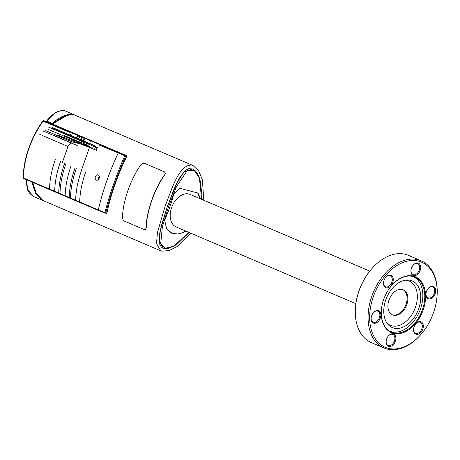 <?xml version="1.0" encoding="UTF-8"?>
<svg xmlns="http://www.w3.org/2000/svg" width="460" height="460" viewBox="0 0 460 460"><rect width="100%" height="100%" fill="white"/><g stroke="black" fill="none" stroke-linecap="round" stroke-linejoin="round"><path stroke-width="0.69" d="M384.037 347.996L371.266 342.545A47.392 31.705 -66.9 0 1 355.528 306.757A47.392 31.705 -66.9 0 1 371.755 268.755A47.392 31.705 -66.9 0 1 405.501 254.351A47.392 31.705 -66.9 0 1 408.486 255.375L421.256 260.826A47.392 31.705 113.1 0 0 418.266 259.802A47.392 31.705 113.1 0 0 372.6 294.141A47.392 31.705 113.1 0 0 384.037 347.996A47.392 31.705 113.1 0 0 387.027 349.019A47.392 31.705 113.1 0 0 420.773 334.615L421.107 334.23A46.276 30.958 -66.9 0 1 388.154 348.295A46.276 30.958 -66.9 0 1 373.273 296.867A46.276 30.958 -66.9 0 1 418.663 261.176A46.276 30.958 -66.9 0 1 436.954 297.12A46.276 30.958 -66.9 0 1 421.107 334.23M436.954 297.12L437 296.614A47.392 31.705 113.1 0 0 421.256 260.826M391.702 285.464A29.831 19.953 -66.9 0 1 412.861 276.494A29.831 19.953 -66.9 0 1 414.742 277.138A29.831 19.953 -66.9 0 1 421.941 311.035A29.831 19.953 -66.9 0 1 393.197 332.649A29.831 19.953 -66.9 0 1 391.316 332.005A29.831 19.953 -66.9 0 1 381.397 309.609M393.392 333.333A30.389 20.326 113.1 0 0 423.194 309.902A30.389 20.326 113.1 0 0 413.425 276.132A30.389 20.326 113.1 0 0 391.788 285.367A30.389 20.326 113.1 0 0 381.38 309.735A30.389 20.326 113.1 0 0 393.392 333.333M413.149 265.173A5.991 4.008 -66.9 0 1 417.691 263.597A5.991 4.008 -66.9 0 1 419.238 270.129A5.991 4.008 -66.9 0 1 412.982 274.62A5.991 4.008 -66.9 0 1 410.981 270.25M420.17 270.451A6.693 4.473 113.1 0 0 419.123 263.563A6.693 4.473 113.1 0 0 413.252 265.046A6.693 4.473 113.1 0 0 411.459 268.174A6.693 4.473 113.1 0 0 410.964 270.411A6.693 4.473 113.1 0 0 414.402 275.712A6.693 4.473 113.1 0 0 420.17 270.451M385.721 277.345A5.991 4.008 -66.9 0 1 390.264 275.77A5.991 4.008 -66.9 0 1 391.575 276.903A5.991 4.008 -66.9 0 1 391.023 283.981A5.991 4.008 -66.9 0 1 385.56 286.793A5.991 4.008 -66.9 0 1 384.249 285.654A5.991 4.008 -66.9 0 1 383.554 282.423M392.478 276.598A6.693 4.473 113.1 0 0 385.831 277.219A6.693 4.473 113.1 0 0 383.536 282.584A6.693 4.473 113.1 0 0 384.301 286.367A6.693 4.473 113.1 0 0 391.058 285.614A6.693 4.473 113.1 0 0 392.478 276.598M373.319 312.766A5.991 4.008 -66.9 0 1 375.268 311.305A5.991 4.008 -66.9 0 1 377.861 311.19A5.991 4.008 -66.9 0 1 379.736 316.509A5.991 4.008 -66.9 0 1 375.745 322.098A5.991 4.008 -66.9 0 1 373.152 322.213A5.991 4.008 -66.9 0 1 371.151 317.843M375.716 310.885A6.693 4.473 113.1 0 0 373.422 312.639A6.693 4.473 113.1 0 0 371.134 318.009A6.693 4.473 113.1 0 0 376.251 322.926A6.693 4.473 113.1 0 0 380.857 314.743A6.693 4.473 113.1 0 0 375.716 310.885M388.338 336.018A5.991 4.008 -66.9 0 1 392.88 334.443A5.991 4.008 -66.9 0 1 394.433 340.975A5.991 4.008 -66.9 0 1 388.171 345.466A5.991 4.008 -66.9 0 1 386.17 341.096M386.647 339.02A6.693 4.473 113.1 0 0 386.153 341.257A6.693 4.473 113.1 0 0 389.597 346.558A6.693 4.473 113.1 0 0 395.358 341.297A6.693 4.473 113.1 0 0 394.312 334.409A6.693 4.473 113.1 0 0 388.447 335.892A6.693 4.473 113.1 0 0 386.647 339.02M415.765 323.846A5.991 4.008 -66.9 0 1 420.308 322.27A5.991 4.008 -66.9 0 1 421.619 323.409A5.991 4.008 -66.9 0 1 421.067 330.481A5.991 4.008 -66.9 0 1 415.598 333.299A5.991 4.008 -66.9 0 1 414.293 332.16A5.991 4.008 -66.9 0 1 413.597 328.923M414.345 332.873A6.693 4.473 113.1 0 0 421.101 332.12A6.693 4.473 113.1 0 0 422.522 323.104A6.693 4.473 113.1 0 0 415.874 323.725A6.693 4.473 113.1 0 0 413.58 329.09A6.693 4.473 113.1 0 0 414.345 332.873M428.168 288.426A5.991 4.008 -66.9 0 1 430.117 286.965A5.991 4.008 -66.9 0 1 432.71 286.85A5.991 4.008 -66.9 0 1 434.591 292.169A5.991 4.008 -66.9 0 1 430.6 297.758A5.991 4.008 -66.9 0 1 428.007 297.873A5.991 4.008 -66.9 0 1 426 293.503M431.106 298.586A6.693 4.473 113.1 0 0 435.712 290.404A6.693 4.473 113.1 0 0 430.566 286.54A6.693 4.473 113.1 0 0 428.277 288.299A6.693 4.473 113.1 0 0 425.989 293.664A6.693 4.473 113.1 0 0 431.106 298.586M190.86 233.231L177.157 246.52L169.061 250.585L161.805 251.177L160.81 250.838L156.515 243.558L157.446 232.484L165.163 206.068C171.908 189.077 178.946 164.191 191.941 165.111L192.976 165.468L198.72 170.993L202.388 179.785L203.774 200.244M192.976 165.468L74.146 114.816C67.171 114.27 60.064 117.386 52.831 124.171L126.649 155.687L126.776 156.469C122.308 165.33 118.398 174.725 115.04 184.667C111.464 194.534 108.778 203.975 106.979 212.997L106.432 213.417L106.783 213.382M32.7 182.373L36.311 193.378L42.975 200.525L160.81 250.838M144.434 163.323L164.571 171.879L165.37 173.15L164.663 175.082C154.612 188.749 146.688 211.381 146.286 227.562L145.694 229.339L144.359 229.609M146.286 227.562L145.498 229.287L144.463 229.649M200.508 198.852L198.076 193.079L180.009 188.364L173.776 194.074A126.287 93.403 104.6 0 1 164.634 220.185L166.526 228.304L171.787 233.249L178.589 234.071L186.438 231.345M166.56 228.367A24.949 16.692 113.1 0 0 171.977 233.047A24.949 16.692 113.1 0 0 173.546 233.588A24.949 16.692 113.1 0 0 185.639 231M369.765 271.118L190.055 194.39A17.704 11.839 113.1 0 0 188.933 194.005A17.704 11.839 113.1 0 0 171.879 206.833A17.704 11.839 113.1 0 0 176.151 226.947L355.862 303.68M159.839 244.617L159.189 237.964L159.839 244.617L161.316 247.026L163.047 248.158M201.859 199.433L202.107 195.81L199.881 178.635L196.972 172.736L195.092 170.568L192.55 168.918L183.983 172.052L177.439 181.999L167.342 206.638L173.598 190.279L167.342 206.638L162.144 222.996L167.342 206.638L160.373 230.316L159.269 240.89L163.145 248.204L161.316 247.026M192.55 168.923L188.761 168.653L185.932 170.096L180.981 175.731C178.572 179.434 176.111 184.282 173.598 190.279M98.4 147.982L95.985 146.953L94.317 149.379L96.675 150.386L95.985 146.953L94.133 145.371L83.651 140.898L85.537 138.471M79.752 136.701A1.811 1.213 -66.9 0 1 78.344 138.632M98.216 174.909C99.302 175.559 99.624 176.703 99.17 178.342C98.509 179.889 97.577 180.492 96.376 180.159C95.26 179.504 94.921 178.359 95.358 176.715C96.037 175.174 96.991 174.57 98.216 174.909L98.003 174.84M52.434 123.999L67.246 115.299M52.831 124.171L51.583 123.688L52.279 123.441C59.443 116.874 66.441 113.873 73.266 114.442L74.687 114.977M52.279 123.441L46.713 121.06C52.072 113.81 57.983 110.348 64.44 110.67L65.452 111.021M42.538 200.324L35.408 192.993L31.78 181.982L26.214 179.607A0.834 0.351 178.5 0 1 26.162 179.584M42.096 200.152L33.275 196.386L27.859 189.727L26.214 179.607M78.579 136.212L79.304 135.913L70 131.939L69.414 132.296M75.026 168.032C71.49 177.951 69.54 187.772 69.167 197.495L60.001 193.579L60.266 194.137L69.569 198.111L69.167 197.507L70.483 198.064L70.748 198.617L80.051 202.59L79.649 201.969L70.483 198.064C70.679 188.945 72.594 179.107 76.239 168.55M80.051 202.59L98.48 210.456M105.075 213.06A0.834 0.385 111.5 0 1 105.047 213.049A0.834 0.385 111.5 0 1 104.886 212.543L98.296 209.973L98.359 210.312L105.075 213.06A0.834 0.621 -75.4 0 0 105.84 212.698C110.774 193.947 117.375 175.105 125.637 156.17A0.834 0.305 -154.9 0 0 124.786 155.716C116.483 174.754 109.848 193.7 104.886 212.543A0.834 0.414 13.1 0 0 105.84 212.698L106.979 212.997M70 131.939L43.78 120.744A0.834 0.558 113.1 0 0 43.131 121.066C30.935 138.552 24.299 157.498 23.224 177.899L49.519 189.117L49.783 189.664L59.087 193.637L58.684 193.016L49.519 189.117C49.714 179.992 51.635 170.16 55.28 159.597M59.087 193.637L60.179 194.103M69.569 198.111L70.662 198.576M99.544 145.165L100.268 144.86L90.965 140.886L90.379 141.249L89.067 140.679L89.786 140.386L80.483 136.413L79.896 136.775L78.585 136.2M99.55 145.153L124.786 155.716A0.834 0.385 111.5 0 1 125.292 155.336L118.784 152.766L118.214 153.094M144.158 229.557L124.338 221.093L122.981 219.679L122.458 217.425C122.895 201.21 130.79 178.647 140.835 164.945L142.657 163.49L144.75 163.421M164.571 171.879L165.174 173.098L164.663 175.082M64.078 135.441L77.976 141.375M393.38 315.232A13.662 9.137 113.1 0 0 406.542 305.336A13.662 9.137 113.1 0 0 403.247 289.811A13.662 9.137 113.1 0 0 402.385 289.518A13.662 9.137 113.1 0 0 389.223 299.414A13.662 9.137 113.1 0 0 392.518 314.939A13.662 9.137 113.1 0 0 393.38 315.232M392.144 314.761A13.662 9.137 113.1 0 0 392.616 314.904A13.662 9.137 113.1 0 0 405.668 305.296A13.662 9.137 113.1 0 0 402.862 289.662M386.912 322.989A24.046 16.088 113.1 0 0 391.857 325.824A24.046 16.088 113.1 0 0 415.443 307.274A24.046 16.088 113.1 0 0 407.709 280.554A24.046 16.088 113.1 0 0 405.185 280.192M393.904 328.124A25.369 16.968 113.1 0 0 418.784 308.562A25.369 16.968 113.1 0 0 410.63 280.37A25.369 16.968 113.1 0 0 406.565 280.019A25.369 16.968 113.1 0 0 386.659 297.585A25.369 16.968 113.1 0 0 387.74 324.11A25.369 16.968 113.1 0 0 393.904 328.124M389.597 331.119A29.687 19.86 113.1 0 0 391.402 331.735A29.687 19.86 113.1 0 0 419.997 310.27A29.687 19.86 113.1 0 0 412.913 276.512M77.981 141.346L86.48 144.578L83.329 143.664L89.809 146.429L89.591 147.045M89.447 147.453L81.328 170.631M41.912 135.326L67.999 146.464L62.364 162.552M39.796 134.418L40.704 134.809M67.999 146.464L70.782 142.824M70.84 142.755L71.656 141.691L45.569 130.554M71.656 141.691L80.741 144.06M85.52 145.308L89.809 146.429M164.375 171.827L144.532 163.346M146.09 227.51C146.521 211.295 154.422 188.738 164.467 175.036M73.324 133.273L69.523 134.866M95.979 146.953L93.673 146.349L48.559 127.087M85.065 141.795L95.381 146.199M85.232 141.571L84.951 141.95L83.214 141.502L51.796 128.087M83.214 141.502L83.651 140.898L52.342 127.529M99.159 175.91L98.129 179.854M54.418 135.504L77.194 145.561L42.889 130.91M94.317 149.379L92.052 148.787L93.673 146.349L95.985 146.953M80.471 139.541A4.6 3.076 -66.9 0 0 81.552 137.373L81.437 139.949M81.345 141.082L81.224 142.335M83.864 137.776L83.668 140.875M83.559 142.031L83.421 143.273M64.233 135.464L75.664 140.346L76.182 138.88M76.538 137.862L77.51 135.073M79.695 140.38A4.6 3.076 -66.9 0 1 77.826 141.312M77.291 138.178A1.811 1.213 -66.9 0 1 78.206 135.389M92.218 148.534L57.598 135.044M48.576 129.536L92.402 148.246M118.203 153.117C109.302 172.017 102.672 190.958 98.302 209.944L79.649 201.98C80.023 192.251 81.972 182.43 85.508 172.506M64.544 163.559C61.013 173.477 59.058 183.298 58.684 193.016L60.001 193.591M60.001 193.579C60.197 184.471 62.111 174.633 65.757 164.076M36.139 193.05L32.401 182.246M188.761 168.653L185.932 170.096M198.197 194.074L199.933 198.605M185.863 231.098L182.43 232.708M175.697 233.933L171.528 233.134M159.189 237.964C159.442 234.169 160.425 229.178 162.144 222.996M188.928 232.403L173.581 246.284L165.134 248.285L160.73 243.76L162.374 226.717L168.458 207.023L176.559 186.432L187.208 170.585L194.252 170.43L199.421 178.118L201.647 199.341M195.586 192.429L182.321 188.962M199.542 198.438A24.949 16.692 113.1 0 0 197.656 192.97M371.755 268.755L371.416 269.14A46.276 30.958 113.1 0 0 355.574 306.245L355.528 306.757M43.297 120.802A0.834 0.621 -75.4 0 1 43.78 120.744L51.583 123.688M45.96 121.313A0.834 0.621 104.6 0 1 46.092 121.348A0.834 0.558 113.1 0 0 46.713 121.06L54.148 113.499L58.081 111.297L62.514 110.394L64.17 110.607M46.408 121.037L46.017 121.325L43.717 120.721A0.834 0.834 0 0 0 42.832 121.032L69.42 132.29M126.776 156.469L125.637 156.17A0.834 0.621 -75.4 0 0 125.292 155.336L126.649 155.687M59.006 193.608L23.512 178.451A0.834 0.834 0 0 1 23.006 177.663A0.834 0.322 -178.9 0 0 23.23 177.893A0.834 0.558 113.1 0 0 23.563 178.468L49.697 189.629M105.208 213.095L106.432 213.417M80.483 136.413L79.304 135.913M90.965 140.886L89.786 140.386M118.784 152.766L100.268 144.86M75.659 200.186C75.843 191.078 77.763 181.246 81.42 170.671M54.694 191.233C54.878 182.131 56.798 172.293 60.455 161.719M65.176 195.707C65.36 186.605 67.281 176.767 70.938 166.198M168.458 207.023L167.342 206.638M169.769 232.105L171.977 233.047M79.994 202.567L105.047 213.049A0.834 0.834 0 0 0 105.139 213.083L106.49 213.434M59.029 193.614L69.489 198.082M69.512 198.093L70.702 198.599M70.713 198.605L79.971 202.555M33.281 196.386C29.36 193.453 27.335 190.716 27.203 188.169L25.984 179.371M23 177.669C23.69 166.336 25.587 156.63 28.692 148.551C32.073 138.615 36.788 129.444 42.832 121.032M65.452 111.015L74.255 114.776M189.117 232.484L176.83 244.565L168.383 248.48L163.145 248.204"/></g></svg>
